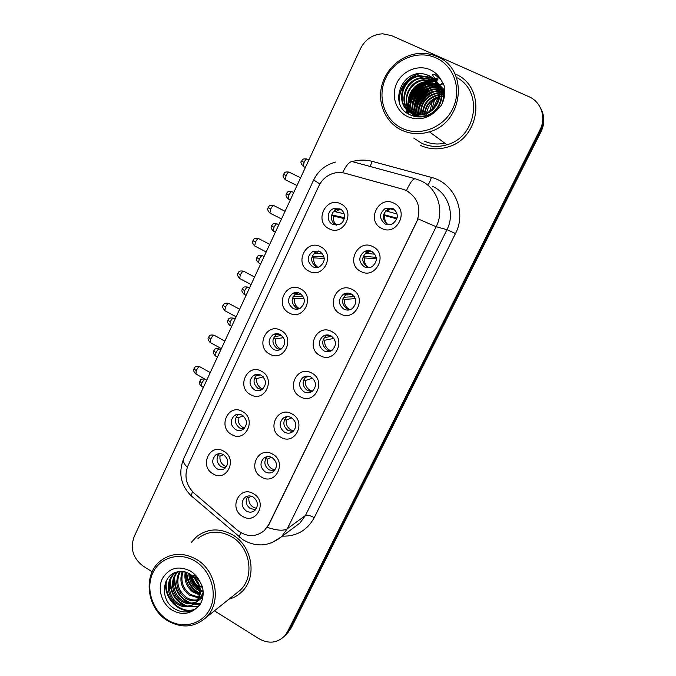 <?xml version="1.0" encoding="UTF-8"?>
<svg xmlns="http://www.w3.org/2000/svg" width="676" height="676" viewBox="0 0 676 676"><rect width="100%" height="100%" fill="white"/><g stroke="black" fill="none" stroke-linecap="round" stroke-linejoin="round"><path stroke-width="1.01" d="M308.949 271.169C293.823 264.079 305.797 238.543 320.517 246.732C335.837 253.838 323.567 279.543 308.949 271.169M319.799 251.464L312.895 251.371C306.76 256.373 306.659 261.477 312.599 266.665C314.965 267.814 317.348 267.814 319.731 266.665C325.671 261.587 325.697 256.517 319.799 251.464M289.167 312.954C274.236 305.746 286.032 280.608 300.558 288.897C315.675 296.122 303.592 321.43 289.167 312.954M299.95 293.359C297.533 292.167 295.133 292.176 292.75 293.376C287.08 298.37 287.123 303.347 292.86 308.324C295.353 309.557 297.829 309.524 300.271 308.214C305.763 303.169 305.653 298.217 299.95 293.359M269.69 354.097C254.953 346.78 266.572 322.021 280.903 330.412C295.826 337.755 283.928 362.666 269.69 354.097M280.413 334.612C277.887 333.344 275.411 333.386 272.977 334.73C267.713 339.682 267.865 344.549 273.425 349.348C276.028 350.658 278.571 350.59 281.055 349.146C286.159 344.152 285.94 339.31 280.413 334.612M250.509 394.615C235.966 387.187 247.408 362.809 261.553 371.293C276.281 378.746 264.57 403.276 250.509 394.615M261.164 375.239C258.553 373.904 256.018 373.972 253.559 375.433C248.65 380.326 248.895 385.1 254.294 389.748C256.973 391.134 259.567 391.041 262.077 389.477C266.843 384.543 266.538 379.794 261.164 375.239M231.623 434.524C217.266 426.987 228.53 402.972 242.498 411.549C257.032 419.103 245.498 443.262 231.623 434.524M242.219 415.25C239.532 413.847 236.946 413.932 234.479 415.503C229.874 420.337 230.195 425.018 235.442 429.547C238.197 430.984 240.833 430.874 243.343 429.209C247.813 424.342 247.441 419.686 242.219 415.25M213.016 473.825C198.845 466.187 209.94 442.535 223.731 451.196C238.079 458.86 226.722 482.647 213.016 473.825M223.553 454.661C220.798 453.199 218.187 453.3 215.712 454.956C211.385 459.722 211.774 464.319 216.878 468.738C219.692 470.243 222.353 470.116 224.863 468.358C229.071 463.567 228.632 458.996 223.553 454.661L220.021 456.173L217.9 455.599M329.043 228.725C313.715 221.753 325.883 195.82 340.788 203.899C356.32 210.878 343.847 236.989 329.043 228.725M339.952 208.901L333.437 208.681C326.888 211.03 326.356 221.542 332.643 224.347L339.42 224.474C345.791 221.973 346.154 211.639 339.952 208.901M360.84 271.456C345.267 264.257 357.68 238.332 372.831 246.647C388.607 253.863 375.89 279.957 360.84 271.456M371.8 251.447C369.307 250.264 366.815 250.297 364.33 251.531C358.339 256.711 358.348 261.823 364.347 266.876C366.941 268.11 369.527 268.042 372.087 266.674C377.85 261.435 377.749 256.356 371.8 251.447M340.349 313.875C324.987 306.558 337.197 281.039 352.145 289.455C367.719 296.798 355.204 322.477 340.349 313.875M351.25 293.975C348.613 292.716 346.019 292.784 343.467 294.204C337.975 299.341 338.118 304.335 343.907 309.169C346.636 310.487 349.306 310.377 351.917 308.839C357.215 303.642 356.996 298.691 351.25 293.975M320.179 355.635C305.02 348.199 317.044 323.077 331.798 331.595C347.16 339.056 334.831 364.33 320.179 355.635M331.012 335.854C328.257 334.502 325.595 334.612 323.01 336.183C317.923 341.27 318.185 346.146 323.787 350.81C326.618 352.204 329.356 352.061 332 350.371C336.901 345.242 336.572 340.4 331.012 335.854M300.321 396.744C285.356 389.199 297.203 364.465 311.754 373.076C326.914 380.647 314.788 405.541 300.321 396.744M311.087 377.073C308.248 375.653 305.527 375.797 302.924 377.487C298.192 382.506 298.547 387.28 303.972 391.801C306.896 393.263 309.684 393.094 312.329 391.286C316.9 386.233 316.486 381.492 311.087 377.073M280.768 437.228C266.006 429.573 277.659 405.211 292.032 413.923C306.988 421.604 295.049 446.109 280.768 437.228M291.474 417.667C288.559 416.179 285.796 416.34 283.193 418.14C278.765 423.091 279.196 427.764 284.469 432.167C287.461 433.696 290.274 433.502 292.928 431.592C297.203 426.615 296.713 421.976 291.474 417.667M261.519 477.087C246.934 469.33 258.418 445.34 272.605 454.137C287.368 461.928 275.605 486.052 261.519 477.087M272.158 457.635C269.183 456.089 266.395 456.266 263.792 458.159C259.635 463.026 260.125 467.615 265.254 471.916C268.304 473.504 271.144 473.301 273.78 471.299C277.802 466.406 277.261 461.852 272.158 457.635M242.557 516.346C228.158 508.487 239.473 484.861 253.475 493.742C268.051 501.634 256.466 525.396 242.557 516.346M253.137 497.004C250.112 495.398 247.306 495.584 244.72 497.553C240.8 502.344 241.34 506.848 246.334 511.064C249.427 512.712 252.275 512.492 254.894 510.431C258.697 505.623 258.105 501.144 253.137 497.004M381.661 228.353C365.877 221.28 378.484 194.941 393.838 203.146C409.842 210.236 396.913 236.752 381.661 228.353M392.688 208.233L385.616 208.157C379.05 213.337 378.881 218.585 385.109 223.908C387.551 225.049 390.001 225.032 392.486 223.866C398.798 218.601 398.865 213.396 392.688 208.233M317.576 267.4L316.013 266.792C310.132 261.663 310.233 256.618 316.309 251.666L318.633 250.982M298.927 308.822L296.46 308.011C290.773 303.093 290.739 298.158 296.358 293.223L297.863 292.615M280.388 349.517L277.211 348.605C271.701 343.856 271.549 339.039 276.763 334.138L277.566 333.724M261.958 389.553L258.249 388.582C252.9 383.985 252.663 379.261 257.522 374.42L257.742 374.276M243.673 428.956L239.566 427.967C234.462 423.641 234.065 419.069 238.366 414.253M225.539 467.775L221.162 466.77C216.354 462.79 215.771 458.412 219.404 453.638M336.378 225.176L335.862 224.939C329.643 222.167 330.167 211.765 336.656 209.45L339.867 208.859M369.113 267.688L367.245 267.012C361.305 262.009 361.305 256.956 367.229 251.835L370.456 250.906M350.016 309.726L347.008 308.847C341.27 304.056 341.135 299.122 346.577 294.035L348.706 293.156M330.961 350.979L327.074 350.033C321.531 345.419 321.277 340.594 326.314 335.566L327.539 334.916M311.966 391.539L307.453 390.593C302.079 386.123 301.733 381.399 306.414 376.439L306.929 376.101M293.071 431.465L288.128 430.536C282.923 426.21 282.483 421.596 286.827 416.695M274.312 470.809L269.09 469.879C264.206 465.916 263.572 461.514 267.189 456.663M255.722 509.569L250.34 508.639C245.743 504.972 244.957 500.772 247.974 496.023M388.303 224.745L387.804 224.516C381.636 219.252 381.805 214.064 388.303 208.943L392.731 208.25M402.507 189.136L406.259 190.547C418.224 197.967 421.672 208.495 416.585 222.134L268.634 524.77L264.358 530.575C255.79 537.327 246.858 537.259 237.572 530.356L194.164 493.26C186.061 485.3 183.982 476.149 187.936 465.806L318.844 185.968C321.776 179.977 326.288 175.87 332.398 173.656C336.597 172.253 340.814 172.126 345.047 173.259L402.507 189.136M232.536 534.817C219.582 527.804 207.633 528.387 196.691 536.575L191.283 542.405L196.691 536.575C207.633 528.387 219.582 527.804 232.536 534.817C252.435 545.938 257.522 577.372 241.755 591.821C257.522 577.372 252.435 545.938 232.536 534.817M190.167 574.169C192.221 579.518 195.254 584.199 199.276 588.213C195.254 584.199 192.221 579.518 190.167 574.169M404.907 189.948L406.428 190.615C410.34 182.089 413.416 178.177 415.681 178.886L421.14 180.923C437.465 188.283 444.715 210.287 436.164 226.73L418.047 218.889L268.904 524.584L264.358 530.575M406.428 190.615L409.36 192.33M411.397 99.279C413.847 93.998 417.396 89.595 422.027 86.063M424.477 84.382L429.006 82.024M430.029 81.602L432.26 80.824M432.792 80.664L435.04 80.106M435.927 79.929L437.761 79.641M436.907 78.762L435.327 78.999L436.907 78.762M434.203 79.21L432.606 79.599L434.203 79.21M432.488 79.633L430.916 80.098L432.488 79.633M430.198 80.334L425.981 82.159L430.198 80.334M425.762 82.269L418.064 87.796L425.762 82.269M412.199 95.139L408.667 103.259L412.199 95.139M408.304 104.628L407.746 107.416L408.304 104.628M407.653 108.05L407.501 109.36L407.653 108.05M407.467 109.647L407.425 110.171L407.467 109.647M407.425 110.256L407.341 112.689L407.425 110.256M285.331 635.246L289.353 629.863L540.563 130.654C544.256 122.804 544.205 115.174 540.411 107.771C544.205 115.174 544.256 122.804 540.563 130.654L289.353 629.863L285.331 635.246M420.54 145.424C429.235 149.371 438.327 149.903 447.825 147.005C481.042 138.174 486.39 86.089 455.049 73.946C486.39 86.089 481.042 138.174 447.825 147.005C438.327 149.903 429.235 149.371 420.54 145.424M228.927 599.223C233.811 597.871 238.087 595.404 241.755 591.821C238.087 595.404 233.811 597.871 228.927 599.223M214.436 610.817L259.001 638.761C268.803 644.11 277.405 643.121 284.799 635.803L287.461 631.815L540.023 129.75C546.445 117.624 541.13 101.789 528.97 96.719L391.615 35.651L382.684 33.8C372.696 34.366 365.302 39.309 360.494 48.638L134.135 536.702C130.003 548.523 133.028 558.334 143.211 566.15L152.159 571.761M438.04 79.937L436.113 80.241L438.04 79.937M435.293 80.402L433.358 80.883L435.293 80.402M432.868 81.019L430.849 81.695L432.868 81.019M429.919 82.049L425.922 83.985L429.919 82.049M423.886 85.244C417.988 89.257 413.695 94.572 411.016 101.18C413.695 94.572 417.988 89.257 423.886 85.244M410.273 103.251L409.267 107.095L410.273 103.251M409.115 107.94L408.853 109.715L409.115 107.94M408.811 110.12L408.735 110.923L408.811 110.12M408.726 111.075L408.642 114.126L408.726 111.075M287.224 633.294L291.221 627.936L541.096 131.55C544.763 123.75 544.712 116.171 540.952 108.811M392.139 208.2L390.255 208.816L387.061 211.208L397.167 214.047M385.835 210.65L387.061 211.208M397.268 217.224L396.981 218.128L383.529 214.588M396.837 218.923L383.385 215.162M384.838 215.805C384.314 219.261 385.295 222.159 387.77 224.5L388.032 224.728M340.087 208.969L335.626 211.816L344.084 213.76M334.062 211.14L335.626 211.816M344.43 217.672L331.755 214.934M344.245 218.635L331.595 215.534M333.479 216.354C332.972 219.92 334.02 222.852 336.631 225.167M370.186 250.931L366.705 253.399L374.926 254.201M365.623 252.942L366.705 253.399M376.253 257.362L363.308 256.246M376.422 258.883L364.516 257.928L362.978 257.286M364.516 257.928C363.975 262.187 365.462 265.44 368.986 267.704M355.289 298.631L344.506 299.4C343.974 303.769 345.554 307.081 349.247 309.312L350.1 309.701M348.791 293.173L346.661 294.939L352.289 294.618M344.016 293.908L344.616 294.136M345.766 294.584L346.661 294.939M354.249 296.62L343.493 297.305M344.506 299.4L342.893 298.775M333.902 338.406L324.801 340.239C324.277 344.566 325.84 347.861 329.491 350.117L331.257 350.827M327.868 334.933L326.922 335.845L329.753 335.313M325.148 335.203L326.204 335.583M326.255 335.6L326.922 335.845M331.705 336.268L324.108 337.721M324.801 340.239L323.136 339.639M312.658 378.188L305.4 380.461C304.884 384.737 306.431 388.024 310.03 390.297L312.447 391.193M309.033 376.295L305.265 377.436M305.4 380.461L303.693 379.895M318.988 251.1L315.962 253.382L322.663 253.931M314.551 252.807L315.962 253.382M324.058 256.981L312.194 256.12M324.286 258.545L313.85 257.843L311.889 257.049M313.85 257.843C313.326 261.899 314.695 265.06 317.948 267.324M303.955 298.158L294.516 298.707C294.001 303.025 295.547 306.279 299.138 308.484L299.434 308.628M298.395 292.742L296.595 294.313L301.116 294.111M293.35 293.088L293.984 293.325M295.378 293.849L296.595 294.313M303.017 296.189L292.995 296.713M294.516 298.707L292.488 297.947M283.531 337.603L275.47 338.963C274.971 343.231 276.492 346.475 280.041 348.698L281.039 349.154M278.309 333.843L277.523 334.637L279.729 334.282M275.267 333.843L276.315 334.206M276.526 334.282L277.523 334.637M281.681 335.465L274.16 336.682M275.47 338.963L273.4 338.237M442.163 84.238L439.265 84.737M437.473 85.184L435.758 85.725M434.989 85.996L431.516 87.525M430.173 88.26C422.838 92.612 417.785 98.814 415.005 106.859M414.54 108.397L413.847 111.464M413.729 112.165L413.535 113.636M413.501 113.965L413.442 114.624M413.433 114.743L413.366 116.128M413.754 138.065L421.604 143.219C429.674 146.878 438.116 147.393 446.946 144.765C476.901 136.949 483.61 90.745 456.452 77.453M401.772 130.223C410.569 134.203 419.771 134.735 429.404 131.812C463.542 122.804 469.186 68.918 437 56.539C430.764 53.818 424.215 52.855 417.345 53.649C399.989 55.711 384.779 70.228 381.34 87.618C377.825 105.008 386.444 123.057 401.772 130.223M402.178 128.356C419.804 136.814 443.608 127.823 452.717 108.751C462.105 89.815 454.111 65.741 435.885 57.84C417.802 49.652 394.378 59.37 385.726 78.162C376.794 96.829 384.416 120.176 402.178 128.356M439.561 90.837C438.986 86.106 437.026 82.151 433.696 78.974L428.719 75.602L426.159 74.614C402.558 66.687 387.618 104.425 409.065 114.362C418.588 118.841 427.79 117.523 436.671 110.382L441.098 105.633C444.715 99.093 445.687 92.299 444.014 85.269L441.022 79.81L434.736 74.444C432.302 73.819 432.099 74.774 434.127 77.301C437.406 81.475 439.231 86.224 439.611 91.547C439.797 97.386 438.031 102.6 434.313 107.18C431.575 110.399 428.212 112.605 424.207 113.796C419.678 114.996 415.478 114.717 411.616 112.96C394.86 106.309 400.319 77.579 419.281 75.653L430.249 77.191L435.057 80.385M424.376 113.745C425.593 104.738 430.561 98.992 439.282 96.524M439.679 96.955L441.36 96.203M441.867 96.161L443.295 96.119M424.891 113.593C426.252 105.076 431.009 99.566 439.18 97.074M441.85 96.617L443.304 96.541M422.466 114.219C422.923 103.665 428.364 97.124 438.8 94.598L439.552 94.505M439.924 94.471L441.386 94.412M441.85 94.42L443.169 94.505M422.931 114.126C423.615 103.8 429.049 97.437 439.239 95.029L439.501 94.986M439.899 94.944L441.394 94.843M441.867 94.843L443.211 94.893M420.709 114.464C420.21 103.056 425.643 95.857 437.017 92.865L439.628 92.68M439.915 92.68L441.267 92.747M441.698 92.798L442.924 92.984M443.321 93.06L444.436 93.33M421.14 114.421C420.878 103.217 426.319 96.178 437.465 93.296L439.628 93.119M439.932 93.111L441.31 93.153M441.749 93.195L443 93.356M443.397 93.423L444.538 93.677M419.069 114.548C416.239 104.636 424.274 92.266 435.192 91.099L439.577 90.99M439.772 91.007L441.039 91.192M419.466 114.54C416.923 104.721 424.917 92.688 435.648 91.539L439.603 91.395M439.822 91.421L441.107 91.573M441.512 91.64L442.679 91.894M443.05 91.987L444.124 92.325M417.514 114.489C413.509 104.265 421.706 90.542 433.333 89.291L439.349 89.409M417.895 114.514C414.194 104.366 422.348 90.973 433.806 89.747L439.417 89.798M416.036 114.303C410.822 103.85 419.103 88.793 431.449 87.457L439.02 87.914M416.399 114.362C411.49 103.952 419.754 89.232 431.922 87.922L439.113 88.286M414.616 114.007C408.143 103.42 416.467 87.018 429.514 85.59L438.58 86.503M438.842 86.596L439.738 86.967M414.963 114.092C408.811 103.529 417.126 87.466 430.004 86.063L438.699 86.849M438.927 86.925L439.882 87.297M413.256 113.61C405.482 102.997 413.78 85.193 427.553 83.68L438.056 85.151M413.585 113.72C406.149 103.107 414.456 85.649 428.043 84.162L438.192 85.48M438.572 85.649L439.29 86.004M411.946 113.103C402.828 102.6 411.042 83.325 425.542 81.737L437.44 83.866M412.267 113.238C403.488 102.701 411.735 83.799 426.049 82.227L437.6 84.187M417.548 116.923L415.985 116.297C399.541 109.774 404.899 81.619 423.497 79.751L434.254 81.264L436.73 82.649M410.991 112.664C400.851 102.329 408.946 81.897 424.013 80.25L434.744 81.762L436.916 82.945M437.761 83.444C446.092 94.26 439.087 112.393 426.303 115.486C421.807 116.669 417.65 116.39 413.822 114.65C397.226 108.059 402.634 79.624 421.41 77.723L432.268 79.253L435.935 81.483M437.6 83.089C446.819 93.753 439.983 112.731 426.818 115.909C422.331 117.083 418.182 116.804 414.371 115.064C397.809 108.49 403.2 80.123 421.934 78.23L432.767 79.76L436.147 81.771M439.189 88.074C442.467 98.502 435.158 111.726 424.739 114.227C420.21 115.419 416.019 115.14 412.166 113.382C395.452 106.757 400.902 78.095 419.813 76.177L430.756 77.715L435.074 80.402M438.479 85.353L439.13 85.691M439.442 85.86L440.355 86.418M440.642 86.604L441.487 87.212M441.749 87.415L442.526 88.066M442.772 88.286L444.791 90.474M439.611 86.173L440.532 86.705M440.828 86.9L441.682 87.483M441.952 87.686L442.738 88.319M442.991 88.539L444.791 90.381M438.732 84.661L439.586 85.277M439.865 85.489L440.651 86.148M440.904 86.376L444.825 91.497M438.183 84.508L438.614 84.77M438.918 84.956L439.789 85.556M440.068 85.767L440.87 86.41M441.124 86.629L444.816 91.125M437.938 83.52L438.741 84.196M439.003 84.424C441.91 87.162 443.811 90.474 444.698 94.37M438.141 83.799L438.961 84.458M439.223 84.686L444.774 93.364M437.49 82.844C442.907 88.683 444.529 95.46 442.357 103.166M437.524 82.911C442.273 87.626 444.309 93.229 443.642 99.727M433.696 78.974L438.53 86.106M426.539 112.968L427.671 109.292C429.767 103.774 433.561 99.904 439.045 97.682M427.671 109.292L426.624 112.934M426.505 113.619L426.328 116.086M399.212 101.772C399.102 88.235 405.423 78.931 418.182 73.845M408.71 100.648C411.177 92.02 416.34 86.004 424.215 82.582M427.207 81.559L430.435 80.909L428.55 81.534M410.907 102C413.374 93.77 418.351 87.973 425.838 84.61M428.897 83.528L432.344 82.818L430.249 83.478M413.07 103.318C415.537 95.477 420.32 89.908 427.426 86.612M430.544 85.463L434.212 84.686L431.913 85.396M415.208 104.603C417.658 97.141 422.246 91.809 428.964 88.59M417.312 105.845C419.745 98.781 424.131 93.685 430.468 90.542M418.326 116.982L418.258 116.314M418.207 115.393L418.19 114.92M418.19 114.531L418.537 110.425M419.382 107.053C421.79 100.386 425.973 95.527 431.93 92.468M435.285 91.083L439.468 90.111M399.617 103.09C397.682 90.787 407.062 76.54 419.703 73.743M408.642 102.465C410.923 92.443 416.729 85.691 426.074 82.218M410.805 103.859C413.104 94.192 418.748 87.643 427.731 84.213M412.926 105.219C415.25 95.907 420.717 89.553 429.353 86.165M415.013 106.546C417.354 97.581 422.661 91.429 430.933 88.091M417.075 107.839C419.416 99.228 424.553 93.28 432.479 89.984M418.469 116.027L418.427 114.937M418.427 114.54L418.605 111.794M419.095 109.106C421.452 100.842 426.412 95.096 433.992 91.86M436.704 90.939L439.501 90.356M235.814 593.705L240.183 590.207C255.021 576.687 250.289 547.171 231.615 536.719C219.438 530.119 208.216 530.685 197.941 538.409M167.344 620.568C181.481 628.604 194.325 627.632 205.884 617.653C221.846 603.093 216.692 570.941 196.564 559.441C183.441 552.182 171.366 552.715 160.347 561.021C142.661 574.693 146.616 608.231 167.344 620.568M167.302 619.723C182.368 629.517 202.479 624.539 210.025 608.73C217.799 593.072 210.794 570.637 195.263 561.241C179.841 551.608 160.035 557.227 152.835 572.859C145.424 588.357 152.125 610.166 167.302 619.723M185.477 572.023L177.864 571.803C162.172 574.321 159.722 598.75 173.166 607.825C181.219 613.225 188.967 613.326 196.429 608.13L200.138 604.471C203.138 599.105 203.899 593.182 202.411 586.709L199.826 581.47L194.401 575.724C190.716 573.451 194.409 577.701 195.609 579.383C200.882 587.968 200.848 595.725 195.516 602.646L194.95 603.22C189.55 607.775 183.483 608.003 176.749 603.913C166.98 597.5 165.13 580.819 174.29 573.442L175.616 572.42M202.639 587.714L199.682 585.805M198.288 584.554L193.682 577.076M199.564 590.832L196.978 589.387C191.714 585.484 188.984 580.135 188.765 573.349M199.479 589.624L197.941 588.695C193.091 585.179 190.379 580.27 189.787 573.966M199.319 594.779L193.074 592.184C186.5 587.03 183.897 580.287 185.266 571.964M199.454 593.891L194.063 591.483C187.784 586.616 185.123 580.194 186.077 572.209M198.465 597.871L189.111 595.041C181.43 588.762 179.148 580.895 182.275 571.44M198.719 597.153L190.108 594.322C182.689 588.323 180.323 580.726 182.985 571.516M197.206 600.423C192.947 601.353 188.9 600.525 185.063 597.939C176.377 590.52 174.552 581.698 179.596 571.49M197.553 599.823C193.497 600.516 189.669 599.637 186.086 597.212C177.636 590.08 175.692 581.487 180.247 571.44M195.618 602.536C190.716 604.631 185.824 604.09 180.948 600.896C171.89 594.888 169.431 579.831 177.213 571.947M196.04 602.046C191.274 603.829 186.593 603.195 181.988 600.153C173.2 594.297 170.538 579.847 177.763 571.82M195.516 602.646C201.592 594.669 201.33 586.261 194.722 577.439C201.904 586.43 202.327 594.77 195.972 602.451C190.581 607.006 184.523 607.234 177.805 603.153C168.062 596.764 166.211 580.118 175.354 572.758L175.861 572.335M202.259 586.286L201.752 585.957M203.146 591.948L200.476 591.213M203.096 591.035L200.442 590.106M202.834 596.925L201.837 597.288M201.203 597.466L199.166 597.821M202.893 596.536L202.192 596.739M201.541 596.891L199.437 597.145M202.741 597.449L200.214 599.24M199.648 599.528L197.84 600.237M202.724 597.533L200.645 598.792M200.071 599.054L198.203 599.68M203.163 592.421L199.006 600.187L196.192 602.24M203.07 595.1L200.011 599.435L196.631 601.775M190.024 576.028C192.187 581.25 195.33 585.746 199.462 589.497M193.784 609.82C179.436 614.771 163.051 597.736 165.916 581.546M198.178 606.642L187.472 606.769M185.283 606.017C175.473 601.327 170.36 593.173 169.929 581.554M200.341 604.107L193.733 604.251M193.64 604.234L191.409 603.736M189.17 602.958C179.613 598.328 174.594 590.342 174.104 579.011M199.479 593.655C191.409 589.193 186.982 582.061 186.196 572.242M199.302 588.365C194.992 584.858 192.128 580.253 190.716 574.532M194.663 609.321C179.934 614.797 162.891 596.714 166.626 580.143M198.507 606.321L188.663 606.566M187.041 606.102C175.912 601.353 170.411 592.531 170.555 579.636M200.51 603.803L192.601 603.55M190.945 603.068C180.044 598.37 174.628 589.7 174.704 577.059M199.53 593.089C191.891 588.703 187.615 581.816 186.703 572.428M199.141 587.503C195.389 584.233 192.804 580.084 191.401 575.031M433.003 108.599L438.065 98.088M429.64 111.312C431.364 106.521 432.091 103.005 431.829 100.758M416.543 107.983L415.554 109.977M431.82 109.689L434.499 100.149M291.753 417.827L286.286 420.075C285.779 424.317 287.308 427.578 290.866 429.877L293.697 430.882M285.576 416.94L284.233 417.481M286.286 420.075L284.554 419.551M271.279 457.196L267.451 459.105C266.961 463.297 268.465 466.55 271.98 468.874L275.039 469.938M267.451 459.105L265.719 458.624M251.261 496.201L248.895 497.561C248.413 501.702 249.909 504.947 253.373 507.287L256.5 508.394M248.895 497.561L247.179 497.122M263.234 376.87L256.711 378.619C256.221 382.836 257.725 386.072 261.232 388.311L262.736 388.97M260.319 374.834L255.748 376.017M256.711 378.619L254.607 377.935M243.208 415.917L238.231 417.683C237.749 421.858 239.236 425.077 242.701 427.342L244.543 428.119M238.974 414.261L237.893 414.641M238.231 417.683L236.11 417.05M220.021 456.173C219.548 460.305 221.018 463.516 224.44 465.798L226.46 466.651M352.204 161.598C358.871 159.688 365.53 159.604 372.18 161.361L431.373 177.399C454.382 182.883 466.964 211.96 455.48 233.533L314.247 517.647C310.166 515.433 307.234 514.715 305.451 515.492L446.98 229.671C455.083 214.157 448.23 193.395 432.775 186.415M314.247 517.647C307.234 530.339 296.587 536.499 282.306 536.136M294.415 527.162L299.941 523.055L305.451 515.492L287.292 528.767L281.512 536.727L271.515 542.904M267.265 527.322C276.949 530.584 283.624 531.066 287.292 528.767L436.164 226.73L446.98 229.671L455.48 233.533M187.286 467.353C183.99 463.88 182.748 461.074 183.568 458.945L183.678 458.7M313.656 180.002L319.9 183.965M192.39 491.562L191.291 495.88L192.761 497.147M415.216 178.76L352.906 161.775C350.092 160.913 346.636 164.564 342.546 172.726M240.791 532.663L239.16 536.862L240.217 537.758M287.461 631.815L291.221 627.936M540.023 129.75L541.096 131.55M372.18 161.361L370.127 166.473M431.373 177.399C430.308 180.914 429.26 183.204 428.238 184.278M306.87 158.987C301.226 158.412 302.628 160.389 301.521 161.049L304.065 162.401C305.467 159.688 306.558 158.623 307.343 159.215L308.864 159.959M303.769 166.71L303.296 166.482L304.065 162.401M289.041 172.093C283.312 171.459 284.664 173.504 283.531 174.205L286.083 175.642C287.553 172.819 288.703 171.721 289.548 172.346L300.592 177.805M285.847 180.01L285.34 179.757L286.083 175.642M291.821 191.578C286.201 190.962 287.553 192.956 286.463 193.606L288.931 195.068C290.367 192.322 291.483 191.232 292.277 191.807L293.756 192.542M288.66 199.192L288.204 198.964L288.931 195.068M276.957 223.79C271.372 223.114 272.69 225.083 271.583 225.784L273.983 227.347C275.445 224.567 276.577 223.452 277.397 224.018L278.816 224.745M273.721 231.302L273.281 231.074L273.983 227.347M262.263 255.621C256.593 254.928 258.021 256.872 256.872 257.59L259.212 259.254C260.691 256.432 261.849 255.3 262.694 255.841L264.062 256.559M258.959 263.032L258.536 262.812L259.212 259.254M247.746 287.072C242.109 286.337 243.512 288.255 242.329 289.024L244.611 290.781C246.115 287.925 247.298 286.768 248.16 287.292L249.486 288.001M244.366 294.398L244.611 290.781M273.687 205.521C267.966 204.845 269.301 206.864 268.161 207.6L270.637 209.146C272.132 206.281 273.315 205.158 274.177 205.774L285.061 211.275M270.417 213.32L269.927 213.067L270.637 209.146M258.519 238.543C252.765 237.834 254.134 239.836 252.976 240.588L255.384 242.245C256.905 239.338 258.114 238.189 258.993 238.789L269.732 244.34M255.173 246.233L254.7 245.988L255.384 242.245M243.537 271.16C237.825 270.4 239.152 272.377 237.969 273.18L240.31 274.938C241.864 271.997 243.09 270.814 243.994 271.397L254.59 276.991M240.107 278.749L239.659 278.512L240.31 274.938M443.169 83.351L441.496 83.545M442.028 84.103L439.147 84.593M437.195 85.083L435.403 85.658M434.592 85.953L431.161 87.5M429.488 88.438C422.61 92.688 417.793 98.603 415.039 106.2M414.506 107.856L413.729 111.117M413.602 111.853L413.391 113.407M413.349 113.872L413.29 114.464M413.281 114.59L413.205 116.086M437.051 78.906L435.428 79.151M434.355 79.362L432.758 79.743M432.741 79.743L431.246 80.182M430.57 80.41L427.705 81.543M426.362 82.176L419.593 86.697M411.498 96.803L408.71 103.825M408.38 105.11L407.873 107.737M407.789 108.337L407.653 109.571M407.628 109.842L407.586 110.323M407.586 110.391L407.51 113.171M439.73 77.723L431.736 79.016M431.28 79.151L429.395 79.785M428.542 80.114L424.908 81.838M423.125 82.878C417.379 86.553 413.002 91.454 410.002 97.597M408.11 102.448L407.222 105.921M407.079 106.698L406.834 108.346M406.783 108.718L406.707 109.444M406.699 109.58L406.648 110.154M406.606 110.906L406.563 112.74M441.022 79.81C438.47 75.264 434.862 71.918 430.181 69.763C418.207 64.288 402.583 70.676 396.77 83.207C390.787 95.654 395.891 111.27 407.763 116.678C418.317 120.869 427.95 118.765 436.671 110.382M434.313 107.18C438.335 102.414 440.084 96.998 439.569 90.922M424.241 141.09C430.722 144.056 437.558 144.74 444.757 143.143M197.122 578.039L200.73 582.974M199.826 581.47C197.62 577.084 194.527 573.637 190.539 571.127C178.422 565.254 169 567.806 162.282 578.783C157.305 589.109 161.801 603.685 171.941 610.031C180.948 615.118 189.111 614.484 196.429 608.13M233.397 318.159C227.719 317.399 229.156 319.309 227.964 320.086L230.17 321.945C231.707 319.055 232.916 317.864 233.786 318.371L235.071 319.072M229.941 325.41L230.17 321.945M219.218 348.884C213.591 348.064 214.943 350.007 213.751 350.802L215.906 352.754C217.469 349.83 218.694 348.613 219.59 349.095L220.832 349.779M215.678 356.066L215.906 352.754M205.191 379.261C199.521 378.433 200.949 380.326 199.716 381.163L201.803 383.207C203.054 380.774 204.194 379.464 205.25 379.261M201.583 386.376L201.803 383.207M228.741 303.38C222.987 302.586 224.347 304.572 223.148 305.383L225.421 307.242C227.001 304.268 228.251 303.051 229.172 303.617L239.625 309.253M225.226 310.884L224.795 310.656L225.421 307.242M214.115 335.212C208.419 334.366 209.695 336.369 208.495 337.206L210.709 339.166C212.315 336.149 213.591 334.907 214.529 335.44L224.846 341.118M210.515 342.647L210.101 342.419L210.709 339.166M199.665 366.671C193.868 365.809 195.271 367.786 194.02 368.648L196.167 370.701C197.798 367.651 199.099 366.384 200.062 366.891L210.244 372.603M195.981 374.031L196.167 370.701M316.309 251.666L312.895 251.371M296.358 293.223L292.75 293.376M276.763 334.138L272.977 334.73M257.522 374.42L253.559 375.433M238.07 414.261L234.479 415.503M218.618 453.723L215.712 454.956M336.656 209.45L333.437 208.681M367.229 251.835L364.33 251.531M346.577 294.035L343.467 294.204M326.314 335.566L323.01 336.183M306.414 376.439L302.924 377.487M286.785 416.695L283.193 418.14M266.606 456.782L263.792 458.159M246.934 496.294L244.72 497.553M388.303 208.943L385.616 208.157M294.221 527.297L281.512 536.727C269.209 546.462 256.39 547.492 243.047 539.811L191.291 495.88C180.762 485.436 178.185 473.124 183.568 458.945L313.639 180.036C318.168 170.749 325.486 164.767 335.592 162.088M284.799 635.803L288.584 631.874M301.521 161.049C300.347 161.885 300.938 163.693 303.296 166.482L305.366 167.496M390.255 208.816L395.359 210.321M283.531 174.205C283.92 174.881 281.258 175.38 285.34 179.757L297.001 185.554M339.09 209.306L341.456 209.881M286.463 193.606C286.844 194.257 284.25 194.696 288.204 198.964L290.291 200.011M369.316 251.337L372.163 251.641M271.583 225.784C271.972 226.401 269.386 226.823 273.281 231.074L275.385 232.147M256.872 257.59C257.277 258.164 254.691 258.57 258.536 262.812L260.649 263.919M242.329 289.024C242.752 289.565 240.174 289.953 243.96 294.187L246.089 295.319M268.161 207.6C268.558 208.233 265.905 208.707 269.927 213.067L281.503 218.956M252.976 240.588C253.382 241.18 250.737 241.636 254.7 245.988L266.2 251.954M237.969 273.18C236.828 273.89 237.394 275.664 239.659 278.512L251.075 284.571M446.946 144.765L429.404 131.812M426.159 74.614L428.66 75.467C435.192 78.501 438.842 83.858 439.62 91.547M439.239 95.029L438.8 94.598M437.465 93.296L437.017 92.865M435.648 91.539L435.192 91.099M433.806 89.747L433.333 89.291M431.922 87.922L431.449 87.457M430.004 86.063L429.514 85.59M428.043 84.162L427.553 83.68M426.049 82.227L425.542 81.737M424.013 80.25L423.497 79.751M421.934 78.23L421.41 77.723M419.813 76.177L419.281 75.653M426.818 115.909L426.303 115.486M424.739 114.227L424.207 113.796M240.183 590.207L205.884 617.653M177.864 571.803C181.59 570.848 185.554 571.55 189.762 573.916L195.609 579.383M175.354 572.758L174.29 573.442M200.011 599.443L199.006 600.187M195.972 602.451L194.95 603.22M227.964 320.086C228.378 320.635 225.826 320.965 229.553 325.198L231.691 326.364M213.751 350.802C214.013 351.241 211.858 351.807 215.306 355.863L217.452 357.055M199.716 381.163C199.978 381.585 197.831 382.126 201.228 386.182L203.383 387.399M223.148 305.383C222.015 306.051 222.565 307.808 224.795 310.656L236.127 316.79M208.495 337.206C208.757 337.662 206.552 338.253 210.101 342.419L221.356 348.639M194.02 368.648C194.291 369.079 192.094 369.654 195.584 373.811L206.763 380.115"/></g></svg>
